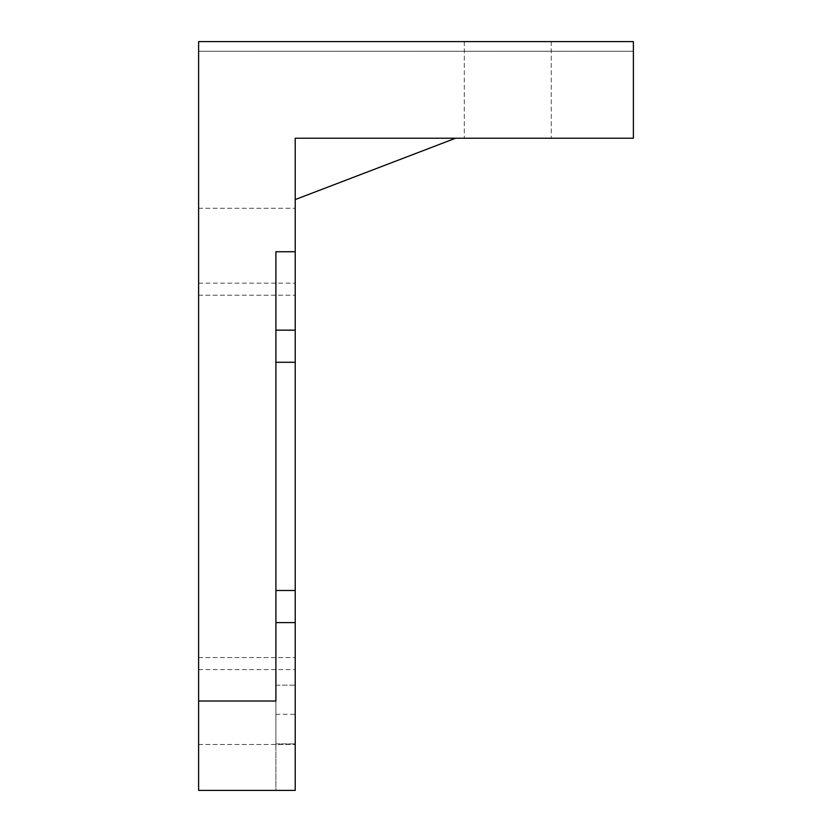 <?xml version="1.0" encoding="UTF-8"?>
<svg xmlns="http://www.w3.org/2000/svg" width="832" height="832" viewBox="0 0 832 832"><rect width="100%" height="100%" fill="white"/><g stroke="black" fill="none" stroke-linecap="round" stroke-linejoin="round"><path stroke-width="0.62" stroke-dasharray="4.16 3.12" d="M295.225 199.576L295.225 138.216L633.391 138.216L633.391 41.6L198.609 41.6L198.609 51.262L633.391 51.262L633.391 41.6L198.609 41.6L633.391 41.6L633.391 51.262L198.609 51.262L198.609 41.6L198.609 790.4L275.902 790.4L275.902 743.891L275.902 790.4L295.225 790.4L295.225 138.216L295.225 199.576L455.614 138.216L295.225 138.216L455.614 138.216M275.902 362.274L275.902 590.502L275.902 362.274L295.225 362.274M275.902 714.314L275.902 685.162L275.902 714.314L295.225 714.314L295.225 685.162L295.225 714.314M275.902 685.162L295.225 685.162L295.225 743.891L295.225 685.162L275.902 685.162L275.902 743.891L275.902 685.162M198.609 476.382L198.609 669.625L198.609 476.382M295.225 476.382L295.225 669.625L295.225 476.382M198.609 251.742L198.609 295.225L198.609 251.742M507.79 41.6L464.308 41.6L507.79 41.6M507.79 138.216L464.308 138.216L507.79 138.216M198.609 701.022L198.609 657.55L198.609 701.022L198.609 657.55L198.609 701.022L275.902 701.022L275.902 251.742L275.902 330.169L275.902 251.742L295.225 251.742L295.225 208.27L295.225 251.742M295.225 701.022L295.225 657.55L295.225 701.022M275.902 590.502L295.225 590.502M275.902 743.891L295.225 743.891L275.902 743.891M275.902 330.169L295.225 330.169M275.902 622.606L295.225 622.606M198.609 669.625L295.225 669.625M198.609 295.225L295.225 295.225L198.609 295.225M198.609 744.505L295.225 744.505L198.609 744.505M464.308 41.6L464.308 138.216L464.308 41.6M551.262 41.6L551.262 138.216L551.262 41.6M198.609 657.55L295.225 657.55L198.609 657.55M198.609 208.27L295.225 208.27L198.609 208.27M198.609 283.15L295.225 283.15"/><path stroke-width="1.25" d="M198.609 701.022L275.902 701.022L275.902 251.742L295.225 251.742L295.225 138.216L633.391 138.216L633.391 41.6L198.609 41.6L198.609 790.4L295.225 790.4L295.225 590.502L275.902 590.502M295.225 251.742L295.225 590.502M455.614 138.216L295.225 199.576M275.902 362.274L295.225 362.274M275.902 622.606L295.225 622.606M275.902 330.169L295.225 330.169"/></g></svg>
